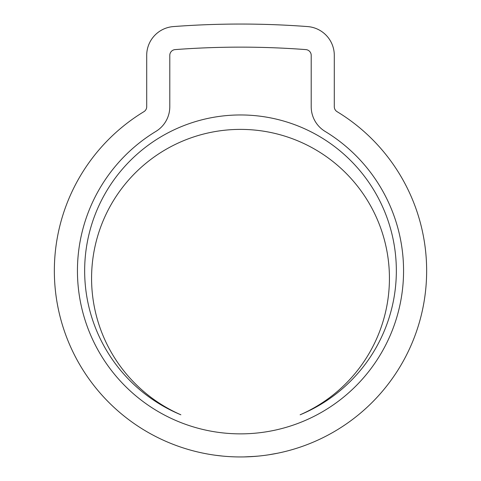 <?xml version="1.0" encoding="UTF-8"?>
<svg xmlns="http://www.w3.org/2000/svg" width="481" height="481" viewBox="0 0 481 481"><rect width="100%" height="100%" fill="white"/><g stroke="black" fill="none" stroke-linecap="round" stroke-linejoin="round"><path stroke-width="0.72" d="M389.43 278.319A148.93 148.93 0 0 1 300.138 414.784A155.844 155.844 0 0 0 240.5 114.959A155.844 155.844 0 0 0 180.862 414.784A148.93 148.93 0 0 1 240.5 129.389A148.93 148.93 0 0 1 389.43 278.319M77.441 270.803A163.059 163.059 0 0 0 240.5 433.862A163.059 163.059 0 0 0 325.096 131.403A28.86 28.86 0 0 1 311.207 106.734L311.207 55.357A5.772 5.772 0 0 0 305.868 49.603A867.604 867.604 0 0 0 175.132 49.603A5.772 5.772 0 0 0 169.793 55.357L169.793 106.734A28.86 28.86 0 0 1 155.904 131.403A163.059 163.059 0 0 0 77.441 270.803M426.647 270.803A186.147 186.147 0 0 0 337.073 111.664A5.772 5.772 0 0 1 334.295 106.734L334.295 55.357A28.86 28.86 0 0 0 307.612 26.581A890.692 890.692 0 0 0 173.388 26.581A28.86 28.86 0 0 0 146.705 55.357L146.705 106.734A5.772 5.772 0 0 1 143.927 111.664A186.147 186.147 0 0 0 240.5 456.95A186.147 186.147 0 0 0 426.647 270.803M209.091 454.28L209.722 454.389M203.637 453.264L206.403 453.799M202.85 453.102L204.341 453.403M224.465 456.259L226.353 456.409M215.29 455.236L222.799 456.108M244.138 456.914L255.122 456.373M250.751 456.667L258.237 456.102M268.807 454.785L277.693 453.198M277.97 453.138L274.994 453.727M255.507 456.343L250.192 456.697"/></g></svg>
